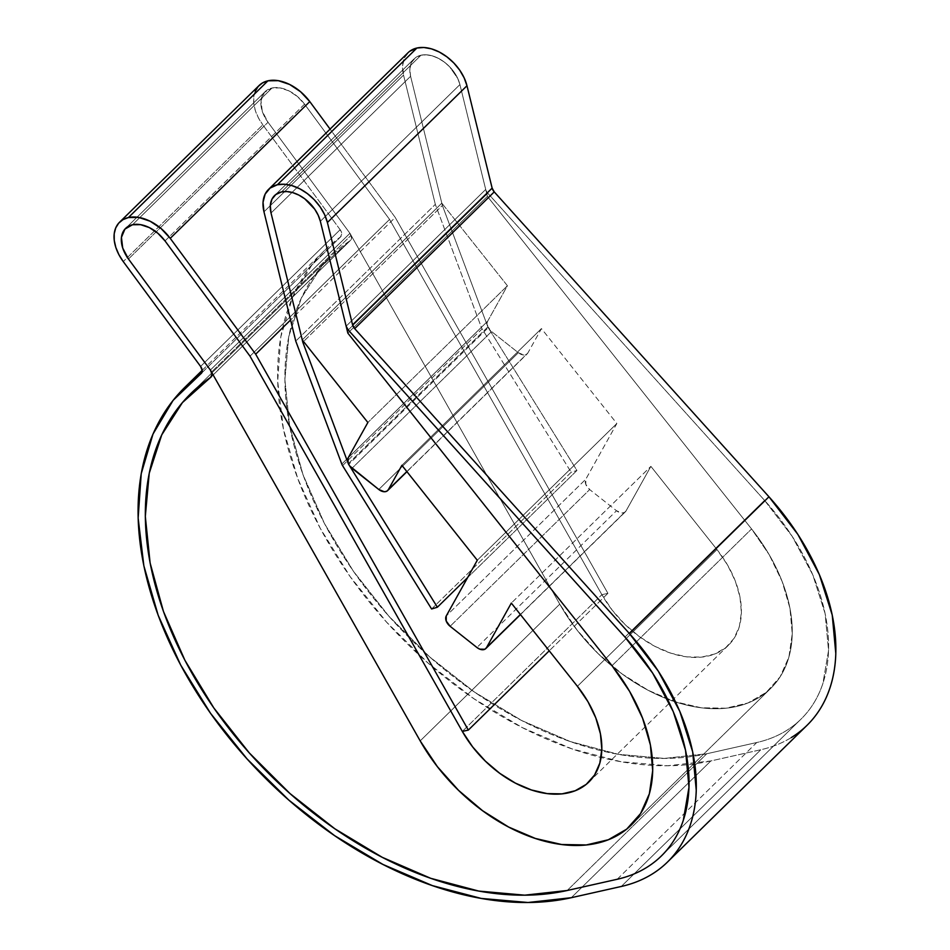 <?xml version="1.0" encoding="UTF-8"?>
<svg xmlns="http://www.w3.org/2000/svg" width="950" height="950" viewBox="0 0 950 950"><rect width="100%" height="100%" fill="white"/><g stroke="black" fill="none" stroke-linecap="round" stroke-linejoin="round"><path stroke-width="0.71" stroke-dasharray="4.75 3.56" d="M420.992 55.219A30.198 19.819 -134.4 0 0 414.117 58.853A30.198 19.819 -134.4 0 0 410.59 76.285L271.035 213.026L410.59 76.285L409.854 68.851L411.481 62.498L415.316 57.807L420.992 55.219L281.438 191.971L420.992 55.219L426.407 54.815L432.321 55.884L438.413 58.354L444.315 62.083L449.706 66.868L457.734 78.434L459.919 84.574L485.711 189.442A6.899 4.524 -134.4 0 0 487.813 193.242L764.524 500.329L624.969 637.082L764.524 500.329L624.969 637.082L764.524 500.329L792.193 536.346L812.773 574.809L825.123 613.593L828.554 650.524L822.878 683.561C819.47 693.749 814.649 702.846 808.403 710.849C802.168 718.841 794.675 725.527 785.947 730.871C777.219 736.226 767.493 740.109 756.758 742.52L706.776 753.754L567.209 890.494L706.776 753.754L567.209 890.494L706.776 753.754L664.311 758.432L618.331 754.324L570.321 741.57L521.823 720.587L474.394 692.028L429.578 656.842L388.811 616.134L353.4 571.247L324.496 523.592L303.014 474.727L289.667 426.229L284.881 379.644L288.788 336.49L301.293 298.146L321.967 265.846L350.17 240.635A6.899 4.524 -134.4 0 0 350.586 240.291A6.899 4.524 -134.4 0 0 349.933 233.296L268.031 122.253L128.476 259.006L268.031 122.253L262.259 111.269L260.989 100.641L264.468 92.376L272.033 88.006A30.198 19.819 -134.4 0 0 265.157 91.639A30.198 19.819 -134.4 0 0 268.031 122.253L128.476 259.006L268.031 122.253L349.933 233.296L210.377 370.049L349.933 233.296L268.031 122.253L349.933 233.296L210.377 370.049L349.933 233.296A6.899 4.524 45.6 0 1 351.061 235.291L559.752 604.153L420.185 740.893L559.752 604.153A151.014 99.073 -134.4 0 0 770.771 688.346A151.014 99.073 -134.4 0 0 751.569 528.948L612.014 665.689L751.569 528.948L487.409 196.389L347.854 333.141L487.409 196.389L751.569 528.948L612.014 665.689L751.569 528.948L769.156 554.622L751.569 528.948A151.014 99.073 -134.4 0 1 770.771 688.346L631.216 825.099L770.771 688.346A151.014 99.073 -134.4 0 1 559.752 604.153L576.982 629.969L598.108 653.612L622.191 674.013L648.173 690.282L674.904 701.706L701.195 707.774L725.895 708.213L747.899 703L766.258 692.384L780.14 676.816L788.928 656.996L792.252 633.793L789.961 608.238L782.147 581.459L769.156 554.622L782.147 581.459L789.961 608.238L792.252 633.793L788.928 656.996L780.14 676.816L766.258 692.384L747.899 703L725.895 708.213L701.195 707.774L674.904 701.706L648.173 690.282L622.191 674.013L598.108 653.612L576.982 629.969L559.752 604.153L351.061 235.291A6.899 4.524 -134.4 0 0 349.933 233.296L351.571 237.536L350.17 240.635A320.981 210.579 -134.4 0 0 330.564 256.619A320.981 210.579 -134.4 0 0 364.539 586.589A320.981 210.579 -134.4 0 0 706.776 753.754L756.758 742.52A194.168 127.383 -134.4 0 0 800.969 719.174A194.168 127.383 -134.4 0 0 764.524 500.329L487.813 193.242L352.782 325.541L487.813 193.242L764.524 500.329L487.813 193.242L348.246 329.983L487.813 193.242L486.483 191.389L487.813 193.242A6.899 4.524 -134.4 0 1 485.711 189.442L346.144 326.183L485.711 189.442L487.409 196.389L459.919 84.574A30.198 19.819 -134.4 0 0 420.992 55.219L281.438 191.971L420.992 55.219A30.198 19.819 -134.4 0 0 414.117 58.853A30.198 19.819 -134.4 0 0 410.59 76.285L271.035 213.026L410.59 76.285L441.809 203.146L507.419 285.748L487.671 321.183A8.633 5.664 -134.4 0 0 491.554 331.55L518.344 352.735A8.633 5.664 -134.4 0 0 527.202 353.839A8.633 5.664 -134.4 0 0 527.867 352.973L541.452 328.593L616.847 423.51L585.817 479.192A8.633 5.664 -134.4 0 0 589.689 489.559L616.491 510.744A8.633 5.664 -134.4 0 0 625.349 511.848A8.633 5.664 -134.4 0 0 626.002 510.981L650.881 466.355L716.977 549.563L577.41 686.304L716.977 549.563L727.522 564.965L735.312 581.067L740.002 597.134L741.38 612.477L739.385 626.394L734.113 638.281L725.788 647.627L714.78 653.992L701.563 657.115L686.743 656.854L670.973 653.22L654.93 646.368L639.35 636.607L624.898 624.352L612.216 610.173L601.884 594.676L607.905 593.334L395.236 217.443L330.077 129.105L395.236 217.443L290.569 319.996L395.236 217.443L607.905 593.334L549.231 650.821L607.905 593.334L601.884 594.676L462.317 731.429L601.884 594.676A90.606 59.446 -134.4 0 0 728.496 645.204A90.606 59.446 -134.4 0 0 716.977 549.563L650.881 466.355L511.326 603.096L650.881 466.355L626.002 510.981L520.374 614.484L626.002 510.981L624.411 512.513L622.048 513.012L616.491 510.744L476.924 647.496L616.491 510.744L589.689 489.559L450.134 626.299L589.689 489.559L585.782 484.322L585.817 479.192L446.251 615.944L585.817 479.192L616.847 423.51L477.292 560.251L616.847 423.51L541.452 328.593L401.897 465.334L541.452 328.593L527.867 352.973L406.838 471.556L527.867 352.973L526.276 354.504L523.913 355.003L518.344 352.735L378.789 489.488L518.344 352.735L491.554 331.55L351.999 468.291L491.554 331.55L487.635 326.313L487.671 321.183L348.116 457.936L487.671 321.183L507.419 285.748L367.864 422.501L507.419 285.748L441.809 203.146L410.59 76.285L442.379 205.473L303.549 341.513L442.379 205.473L410.59 76.285L409.854 68.851L411.481 62.498L415.316 57.807L420.992 55.219A30.198 19.819 -134.4 0 1 459.919 84.574L487.409 196.389L751.569 528.948L487.409 196.389L347.854 333.141L487.409 196.389L459.919 84.574L457.734 78.434L449.706 66.868L444.315 62.083L438.413 58.354L432.321 55.884L426.407 54.815L420.992 55.219M132.477 224.758L272.033 88.006L132.477 224.758L272.033 88.006L280.108 87.911L288.919 90.867L297.409 96.52L304.57 104.179L389.571 219.426L601.884 594.676L389.571 219.426L250.016 356.179L389.571 219.426L601.884 594.676L389.571 219.426L250.016 356.179L389.571 219.426L304.57 104.179A30.198 19.819 -134.4 0 0 272.033 88.006L132.477 224.758M791.314 737.556C782.206 743.149 772.041 747.211 760.831 749.728L621.276 886.469L760.831 749.728L710.849 760.95L667.613 765.759L620.813 761.686L571.936 748.873L522.536 727.724L474.169 698.903L428.367 663.337L386.591 622.155L350.158 576.638L320.221 528.259L297.73 478.527L283.409 429.032L277.697 381.342L280.784 336.953L292.564 297.303L312.669 263.613L340.468 236.977A6.899 4.524 -134.4 0 0 340.801 236.692A6.899 4.524 -134.4 0 0 340.147 229.698L341.786 233.866L340.468 236.977L201.531 373.113L340.468 236.977A329.614 216.244 -134.4 0 0 324.532 250.456A329.614 216.244 -134.4 0 0 359.409 589.297A329.614 216.244 -134.4 0 0 710.849 760.95L571.283 897.703L710.849 760.95L760.831 749.728A202.801 133.048 -134.4 0 0 807.013 725.337M340.147 229.698L200.592 366.439L340.147 229.698L262.806 124.842L123.251 261.582L262.806 124.842L340.147 229.698M259.124 85.476A38.831 25.472 -134.4 0 0 262.806 124.842L258.436 117.883L255.384 110.711L253.804 103.645L253.769 97.043L255.265 91.212M165.015 240.92L304.57 104.179L389.571 219.426L304.57 104.179A30.198 19.819 -134.4 0 0 272.033 88.006A30.198 19.819 -134.4 0 0 265.157 91.639A30.198 19.819 -134.4 0 0 268.031 122.253L262.259 111.269L260.989 100.641L264.468 92.376L272.033 88.006L280.108 87.911L288.919 90.867L297.409 96.52L304.57 104.179L165.015 240.92M210.603 377.387L350.17 240.635A6.899 4.524 -134.4 0 0 350.586 240.291A6.899 4.524 -134.4 0 0 351.061 235.291L559.752 604.153L351.061 235.291L211.506 372.044L351.061 235.291L211.506 372.044L351.061 235.291L351.512 238.45L350.17 240.635A320.981 210.579 -134.4 0 0 330.564 256.619A320.981 210.579 -134.4 0 0 364.539 586.589A320.981 210.579 -134.4 0 0 706.776 753.754L756.758 742.52L706.776 753.754L664.311 758.432L618.331 754.324L570.321 741.57L521.823 720.587L474.394 692.028L429.578 656.842L388.811 616.134L353.4 571.247L324.496 523.592L303.014 474.727L289.667 426.229L284.881 379.644L288.788 336.49L301.293 298.146L321.967 265.846L350.17 240.635L210.603 377.387M617.203 879.273L756.758 742.52A194.168 127.383 -134.4 0 0 800.969 719.174A194.168 127.383 -134.4 0 0 764.524 500.329L792.193 536.346L812.773 574.809L825.123 613.593L828.554 650.524L822.878 683.561C819.47 693.749 814.649 702.846 808.403 710.849C802.168 718.841 794.675 725.527 785.947 730.871C777.219 736.226 767.493 740.109 756.758 742.52L617.203 879.273M320.364 221.314L459.919 84.574L320.364 221.314M348.317 463.636L487.861 326.907L442.379 205.473L487.861 326.907A3.456 2.268 -134.4 0 0 488.241 327.679L348.697 464.407L488.241 327.679A3.456 2.268 45.6 0 1 487.861 326.907L348.317 463.636M467.637 577.564L576.935 470.476L488.241 327.679L576.935 470.476L467.637 577.564M431.609 608.986L571.164 472.245L576.935 470.476L571.164 472.245L431.609 608.986M342.558 465.619L482.113 328.878L571.164 472.245L482.113 328.878L342.558 465.619M481.353 327.334A6.899 4.524 -134.4 0 0 482.113 328.878A6.899 4.524 -134.4 0 1 481.353 327.334L341.798 464.075L481.353 327.334L435.326 204.369L295.771 341.121L435.326 204.369L481.353 327.334M263.981 211.838L403.536 75.097L435.326 204.369L403.536 75.097L263.981 211.838M408.072 52.689A38.831 25.472 -134.4 0 0 403.536 75.097L402.598 65.55L404.688 57.38L409.616 51.348M259.041 85.548L258.234 86.414M302.254 339.886L441.809 203.146L302.254 339.886M420.185 740.893L559.752 604.153L420.185 740.893M346.144 326.183L485.711 189.442L346.144 326.183M414.117 58.853L274.562 195.593L414.117 58.853M265.157 91.639L125.602 228.392L265.157 91.639M324.532 250.456L202.208 370.31M201.246 373.445L340.801 236.692M350.586 240.291L211.031 377.043L350.586 240.291M191.009 393.359L330.564 256.619L191.009 393.359M661.414 855.914L800.969 719.174L661.414 855.914M668.052 861.496L667.458 862.078M728.496 645.204L588.941 781.945M520.469 614.614L625.349 511.848M406.933 471.687L527.202 353.839"/><path stroke-width="1.43" d="M667.458 862.078A202.801 133.048 45.6 0 1 621.276 886.469C632.486 883.951 642.639 879.902 651.759 874.309C660.879 868.716 668.693 861.745 675.212 853.385C681.732 845.037 686.767 835.537 690.329 824.885C693.88 814.233 695.863 802.738 696.255 790.388L692.669 751.806L679.773 711.301L658.279 671.127L629.387 633.519A202.801 133.048 45.6 0 1 667.458 862.078L807.013 725.337A202.801 133.048 -134.4 0 0 768.954 496.779L629.387 633.519L354.683 328.652L629.387 633.519L768.954 496.779L494.238 191.9L354.683 328.652L352.581 324.853L492.136 188.112A6.899 4.524 -134.4 0 0 494.238 191.9L354.683 328.652A6.899 4.524 45.6 0 1 352.581 324.853L327.406 222.502L466.973 85.749A38.831 25.472 -134.4 0 0 416.919 48.022L277.364 184.763A38.831 25.472 45.6 0 1 327.406 222.502L352.581 324.853L492.136 188.112L466.973 85.749L327.406 222.502L324.603 214.617L320.138 206.886L314.272 199.737L307.349 193.586L299.761 188.789L291.935 185.618L284.323 184.241L277.364 184.763L416.919 48.022A38.831 25.472 -134.4 0 0 408.072 52.689L268.517 189.43A38.831 25.472 45.6 0 1 277.364 184.763L270.061 188.1L265.133 194.132L263.043 202.291L263.981 211.838A38.831 25.472 45.6 0 1 268.517 189.43M271.035 213.026A30.198 19.819 45.6 0 1 274.562 195.593A30.198 19.819 45.6 0 1 281.438 191.971A30.198 19.819 45.6 0 1 320.364 221.314L346.144 326.183L320.364 221.314L318.179 215.187L320.364 221.314A30.198 19.819 45.6 0 0 281.438 191.971L286.853 191.567L292.766 192.624L298.858 195.094L304.76 198.823L314.711 209.166L318.179 215.187L314.711 209.166L304.76 198.823L298.858 195.094L292.766 192.624L286.853 191.567L281.438 191.971L275.761 194.56L281.438 191.971A30.198 19.819 45.6 0 0 274.562 195.593A30.198 19.819 45.6 0 0 271.035 213.026L302.824 342.226L303.549 341.513L302.824 342.226L348.306 463.647L302.824 342.226L271.035 213.026L270.299 205.604L271.926 199.251L275.761 194.56L271.926 199.251L270.299 205.604L271.035 213.026L302.254 339.886L367.864 422.501L302.254 339.886L271.035 213.026M128.476 259.006A30.198 19.819 45.6 0 1 125.602 228.392A30.198 19.819 45.6 0 1 132.477 224.758A30.198 19.819 45.6 0 1 165.015 240.92L250.016 356.179L165.015 240.92L157.854 233.261L165.015 240.92A30.198 19.819 45.6 0 0 132.477 224.758L140.541 224.663L149.352 227.608L157.854 233.261L149.352 227.608L140.541 224.663L132.477 224.758L124.913 229.116L132.477 224.758A30.198 19.819 45.6 0 0 125.602 228.392A30.198 19.819 45.6 0 0 128.476 259.006L210.377 370.049A6.899 4.524 45.6 0 1 211.031 377.043A6.899 4.524 45.6 0 1 210.603 377.387L212.004 374.288L210.377 370.049L128.476 259.006L122.704 248.009L121.434 237.381L124.913 229.116L121.434 237.381L122.704 248.009L128.476 259.006L210.377 370.049A6.899 4.524 45.6 0 1 211.506 372.044L420.185 740.893L211.506 372.044A6.899 4.524 45.6 0 1 211.031 377.043A6.899 4.524 45.6 0 1 210.603 377.387L182.412 402.598L210.603 377.387A320.981 210.579 45.6 0 0 191.009 393.359A320.981 210.579 45.6 0 1 210.603 377.387L211.957 375.191L211.506 372.044L420.185 740.893L437.428 766.721L458.553 790.352L482.636 810.754L508.618 827.034L535.349 838.446L561.64 844.514L586.34 844.954L608.344 839.752L626.703 829.124L640.573 813.568L649.373 793.749L652.697 770.545L650.406 744.99L642.58 718.2L629.601 691.374L612.014 665.689L347.854 333.141L320.364 221.314L347.854 333.141L346.144 326.183L348.246 329.983A6.899 4.524 45.6 0 1 346.144 326.183L347.854 333.141L612.014 665.689A151.014 99.073 45.6 0 1 631.216 825.099A151.014 99.073 45.6 0 1 420.185 740.893L211.506 372.044A6.899 4.524 45.6 0 0 210.377 370.049L128.476 259.006M255.265 91.212L258.234 86.414L262.533 82.899L267.959 80.809L278.326 80.679L289.667 84.479L300.592 91.746L309.783 101.591L330.077 129.105L309.783 101.591L170.228 238.343L309.783 101.591A38.831 25.472 -134.4 0 0 267.959 80.809L128.404 217.55A38.831 25.472 45.6 0 1 170.228 238.343L255.681 354.196L290.569 319.996L255.681 354.196L468.338 730.075L549.231 650.821L468.338 730.075L462.317 731.429L250.016 356.179L462.317 731.429L468.338 730.075L255.681 354.196L170.228 238.343L161.025 228.487L150.1 221.219L138.771 217.431L128.404 217.55L267.959 80.809A38.831 25.472 -134.4 0 0 259.124 85.476L119.558 222.229A38.831 25.472 45.6 0 1 128.404 217.55L122.978 219.64L118.679 223.167L115.71 227.953L114.202 233.795L114.249 240.398L115.829 247.451L118.881 254.624L123.251 261.582A38.831 25.472 45.6 0 1 119.558 222.229M200.913 373.718L173.114 400.366L153.009 434.043L141.218 473.706L138.142 518.082L143.854 565.784L158.175 615.279L180.666 665L210.591 713.391L247.036 758.896L288.812 800.09L334.614 835.656L382.981 864.464L432.381 885.614L481.258 898.427L528.058 902.5L571.283 897.703A329.614 216.244 45.6 0 1 219.854 726.038A329.614 216.244 45.6 0 1 184.977 387.196A329.614 216.244 45.6 0 1 200.913 373.718A6.899 4.524 45.6 0 0 201.246 373.445A6.899 4.524 45.6 0 0 200.592 366.439L123.251 261.582L200.592 366.439L202.219 370.619L200.913 373.718M567.209 890.494A320.981 210.579 45.6 0 1 224.984 723.33A320.981 210.579 45.6 0 1 191.009 393.359A320.981 210.579 45.6 0 0 224.984 723.33A320.981 210.579 45.6 0 0 567.209 890.494L617.203 879.273L567.209 890.494L524.744 895.173L478.776 891.076L430.766 878.322L382.268 857.328L334.839 828.78L290.023 793.582L249.256 752.887L213.845 707.988L184.941 660.345L163.459 611.479L150.112 562.97L145.314 516.396L149.233 473.242L161.737 434.886L182.412 402.598L161.737 434.886L149.233 473.242L145.314 516.396L150.112 562.97L163.459 611.479L184.941 660.345L213.845 707.988L249.256 752.887L290.023 793.582L334.839 828.78L382.268 857.328L430.766 878.322L478.776 891.076L524.744 895.173L567.209 890.494L617.203 879.273L567.209 890.494M624.969 637.082A194.168 127.383 45.6 0 1 661.414 855.914A194.168 127.383 45.6 0 1 617.203 879.273C627.926 876.862 637.664 872.979 646.392 867.623C637.664 872.979 627.926 876.862 617.203 879.273A194.168 127.383 45.6 0 0 661.414 855.914A194.168 127.383 45.6 0 0 624.969 637.082L348.246 329.983L624.969 637.082L652.638 673.087L673.217 711.55L685.556 750.334L688.988 787.265L683.311 820.301C679.915 830.502 675.082 839.598 668.847 847.59C662.601 855.594 655.12 862.268 646.392 867.623C655.12 862.268 662.601 855.594 668.847 847.59C675.082 839.598 679.915 830.502 683.311 820.301L688.988 787.265L685.556 750.334L673.217 711.55L652.638 673.087L624.969 637.082L348.246 329.983A6.899 4.524 45.6 0 1 346.144 326.183L348.246 329.983L624.969 637.082M348.686 464.431A3.456 2.268 45.6 0 1 348.306 463.647A3.456 2.268 45.6 0 0 348.686 464.431L437.38 607.216L467.637 577.564L437.38 607.216L431.609 608.986L342.558 465.619A6.899 4.524 45.6 0 1 341.798 464.075L295.771 341.121L263.981 211.838L295.771 341.121L341.798 464.075A6.899 4.524 -134.4 0 0 342.558 465.619L431.609 608.986L437.38 607.216L348.686 464.431M621.276 886.469L571.283 897.703L621.276 886.469M791.314 737.556C800.434 731.963 808.26 724.992 814.768 716.644C821.287 708.284 826.334 698.784 829.884 688.144C833.447 677.492 835.418 665.986 835.81 653.636L832.236 615.054L819.339 574.548L797.846 534.375L768.954 496.779L494.238 191.9L492.136 188.112L466.973 85.749L464.158 77.876L459.693 70.134L453.839 62.985L446.904 56.846L439.316 52.036L431.49 48.866L423.878 47.5L416.919 48.022L409.616 51.348M250.016 356.179L165.015 240.92L250.016 356.179L462.317 731.429L250.016 356.179M577.41 686.304A90.606 59.446 45.6 0 1 588.941 781.945A90.606 59.446 45.6 0 1 462.317 731.429L472.661 746.926L485.343 761.104L499.795 773.347L515.375 783.109L531.418 789.961L547.188 793.606L562.008 793.867L575.213 790.744L586.233 784.367L594.558 775.034L599.83 763.135L601.825 749.217L600.447 733.887L595.757 717.808L587.967 701.717L577.41 686.304L511.326 603.096L486.447 647.722L520.374 614.484L486.447 647.722A8.633 5.664 45.6 0 1 485.782 648.589A8.633 5.664 45.6 0 1 476.924 647.496L450.134 626.299A8.633 5.664 45.6 0 1 446.251 615.944L477.292 560.251L401.897 465.334L388.312 489.713L406.838 471.556L388.312 489.713A8.633 5.664 45.6 0 1 387.647 490.58A8.633 5.664 45.6 0 1 378.789 489.488L351.999 468.291A8.633 5.664 45.6 0 1 348.116 457.936L367.864 422.501L348.116 457.936L348.08 463.066L349.647 465.88L378.789 489.488L384.346 491.744L386.721 491.257L388.312 489.713L401.897 465.334L477.292 560.251L446.251 615.944L446.227 621.074L450.134 626.299L476.924 647.496L479.702 649.135L484.856 649.266L486.447 647.722L511.326 603.096L577.41 686.304M612.014 665.689L347.854 333.141L612.014 665.689A151.014 99.073 45.6 0 1 631.216 825.099A151.014 99.073 45.6 0 1 420.185 740.893L437.428 766.721L458.553 790.352L482.636 810.754L508.618 827.034L535.349 838.446L561.64 844.514L586.34 844.954L608.344 839.752L626.703 829.124L640.573 813.568L649.373 793.749L652.697 770.545L650.406 744.99L642.58 718.2L629.601 691.374L612.014 665.689M202.208 370.31L184.977 387.196M485.866 648.518L520.469 614.614M387.731 490.509L406.933 471.687"/></g></svg>
